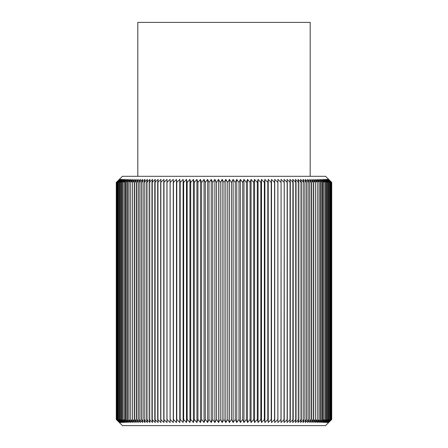 <?xml version="1.0" encoding="UTF-8"?>
<svg xmlns="http://www.w3.org/2000/svg" width="448" height="448" viewBox="0 0 448 448"><rect width="100%" height="100%" fill="white"/><g stroke="black" fill="none" stroke-linecap="round" stroke-linejoin="round"><path stroke-width="0.34" stroke-dasharray="2.24 1.68" d="M137.822 176.294L325.567 176.294L137.822 176.294M137.822 22.4L310.178 22.4L137.822 22.4M119.37 179.374L116.273 182.448L119.37 179.374L119.37 422.52L116.34 419.446L119.498 422.52L116.536 419.446L119.75 422.52L116.866 419.446L120.131 422.52L117.326 419.446L120.641 422.52L117.914 419.446L121.274 422.52L118.63 419.446L122.035 422.52L119.476 419.446L122.92 422.52L120.45 419.446L123.928 422.52L121.548 419.446L125.054 422.52L122.769 419.446L126.302 422.52L124.118 419.446L127.674 422.52L125.586 419.446L129.158 422.52L127.176 419.446L130.76 422.52L128.884 419.446L132.474 422.52L130.71 419.446L134.299 422.52L132.642 419.446L136.237 422.52L134.691 419.446L138.275 422.52L136.847 419.446L140.426 422.52L139.11 419.446L142.671 422.52L141.478 419.446L145.023 422.52L143.942 419.446L147.465 422.52L146.507 419.446L150.002 422.52L149.167 419.446L152.628 422.52L151.917 419.446L155.344 422.52L154.756 419.446L158.144 422.52L157.679 419.446L161.022 422.52L160.681 419.446L163.979 422.52L163.761 419.446L167.003 422.52L166.914 419.446L170.1 422.52L170.139 419.446L173.264 422.52L173.426 419.446L176.49 422.52L176.775 419.446L179.777 422.52L180.186 419.446L183.109 422.52L183.646 419.446L186.497 422.52L187.158 419.446L189.93 422.52L190.714 419.446L193.402 422.52L194.309 419.446L196.913 422.52L196.913 179.374L194.309 182.448L193.402 179.374L190.714 182.448L189.93 179.374L187.158 182.448L186.497 179.374L183.646 182.448L183.109 179.374L180.186 182.448L179.777 179.374L176.775 182.448L176.49 179.374L173.426 182.448L173.264 179.374L170.139 182.448L170.1 179.374L166.914 182.448L167.003 179.374L163.761 182.448L163.979 179.374L160.681 182.448L161.022 179.374L157.679 182.448L158.144 179.374L154.756 182.448L155.344 179.374L151.917 182.448L152.628 179.374L149.167 182.448L150.002 179.374L146.507 182.448L147.465 179.374L143.942 182.448L145.023 179.374L141.478 182.448L142.671 179.374L139.11 182.448L140.426 179.374L136.847 182.448L138.275 179.374L134.691 182.448L136.237 179.374L132.642 182.448L134.299 179.374L130.71 182.448L132.474 179.374L128.884 182.448L130.76 179.374L127.176 182.448L129.158 179.374L125.586 182.448L127.674 179.374L124.118 182.448L126.302 179.374L122.769 182.448L125.054 179.374L121.548 182.448L123.928 179.374L120.45 182.448L122.92 179.374L119.476 182.448L122.035 179.374L118.63 182.448L121.274 179.374L117.914 182.448L120.641 179.374L117.326 182.448L120.131 179.374L116.866 182.448L119.75 179.374L116.536 182.448L119.498 179.374L116.34 182.448L119.37 179.374L119.37 422.52L116.34 419.446L119.498 422.52L116.536 419.446L119.75 422.52L116.866 419.446L120.131 422.52L117.326 419.446L120.641 422.52L117.914 419.446L121.274 422.52L118.63 419.446L122.035 422.52L119.476 419.446L122.92 422.52L120.45 419.446L123.928 422.52L121.548 419.446L125.054 422.52L122.769 419.446L126.302 422.52L124.118 419.446L127.674 422.52L125.586 419.446L129.158 422.52L127.176 419.446L130.76 422.52L128.884 419.446L132.474 422.52L130.71 419.446L134.299 422.52L132.642 419.446L136.237 422.52L134.691 419.446L138.275 422.52L136.847 419.446L140.426 422.52L139.11 419.446L142.671 422.52L141.478 419.446L145.023 422.52L143.942 419.446L147.465 422.52L146.507 419.446L150.002 422.52L149.167 419.446L152.628 422.52L151.917 419.446L155.344 422.52L154.756 419.446L158.144 422.52L157.679 419.446L161.022 422.52L160.681 419.446L163.979 422.52L163.761 419.446L167.003 422.52L166.914 419.446L170.1 422.52L170.139 419.446L173.264 422.52L173.426 419.446L176.49 422.52L176.775 419.446L179.777 422.52L180.186 419.446L183.109 422.52L183.646 419.446L186.497 422.52L187.158 419.446L189.93 422.52L190.714 419.446L193.402 422.52L194.309 419.446L196.913 422.52L196.913 179.374L194.309 182.448L194.309 419.446L194.309 182.448L193.402 179.374L193.402 422.52L193.402 179.374L190.714 182.448L190.714 419.446L190.714 182.448L189.93 179.374L189.93 422.52L189.93 179.374L187.158 182.448L187.158 419.446L187.158 182.448L186.497 179.374L186.497 422.52L186.497 179.374L183.646 182.448L183.646 419.446L183.646 182.448L183.109 179.374L183.109 422.52L183.109 179.374L180.186 182.448L180.186 419.446L180.186 182.448L179.777 179.374L179.777 422.52L179.777 179.374L176.775 182.448L176.775 419.446L176.775 182.448L176.49 179.374L176.49 422.52L176.49 179.374L173.426 182.448L173.426 419.446L173.264 179.374L173.264 422.52L173.264 179.374L170.139 182.448L170.139 419.446L170.1 179.374L170.1 422.52L170.1 179.374L166.914 182.448L167.003 422.52L167.003 179.374L163.761 182.448L163.979 422.52L163.979 179.374L160.681 182.448L160.681 419.446L160.681 182.448L161.022 179.374L161.022 422.52L161.022 179.374L157.679 182.448L157.679 419.446L157.679 182.448L158.144 179.374L158.144 422.52L158.144 179.374L154.756 182.448L154.756 419.446L154.756 182.448L155.344 179.374L155.344 422.52L155.344 179.374L151.917 182.448L151.917 419.446L151.917 182.448L152.628 179.374L152.628 422.52L152.628 179.374L149.167 182.448L149.167 419.446L149.167 182.448L150.002 179.374L150.002 422.52L150.002 179.374L146.507 182.448L146.507 419.446L146.507 182.448L147.465 179.374L147.465 422.52L147.465 179.374L143.942 182.448L143.942 419.446L143.942 182.448L145.023 179.374L145.023 422.52L145.023 179.374L141.478 182.448L141.478 419.446L141.478 182.448L142.671 179.374L142.671 422.52L142.671 179.374L139.11 182.448L139.11 419.446L139.11 182.448L140.426 179.374L140.426 422.52L140.426 179.374L136.847 182.448L136.847 419.446L136.847 182.448L138.275 179.374L138.275 422.52L138.275 179.374L134.691 182.448L134.691 419.446L134.691 182.448L136.237 179.374L136.237 422.52L136.237 179.374L132.642 182.448L132.642 419.446L132.642 182.448L134.299 179.374L134.299 422.52L134.299 179.374L130.71 182.448L130.71 419.446L130.71 182.448L132.474 179.374L132.474 422.52L132.474 179.374L128.884 182.448L128.884 419.446L128.884 182.448L130.76 179.374L130.76 422.52L130.76 179.374L127.176 182.448L127.176 419.446L127.176 182.448L129.158 179.374L129.158 422.52L129.158 179.374L125.586 182.448L125.586 419.446L125.586 182.448L127.674 179.374L127.674 422.52L127.674 179.374L124.118 182.448L124.118 419.446L124.118 182.448L126.302 179.374L126.302 422.52L126.302 179.374L122.769 182.448L122.769 419.446L122.769 182.448L125.054 179.374L125.054 422.52L125.054 179.374L121.548 182.448L121.548 419.446L121.548 182.448L123.928 179.374L123.928 422.52L123.928 179.374L120.45 182.448L120.45 419.446L120.45 182.448L122.92 179.374L122.92 422.52L122.92 179.374L119.476 182.448L119.476 419.446L119.476 182.448L122.035 179.374L122.035 422.52L122.035 179.374L118.63 182.448L118.63 419.446L118.63 182.448L121.274 179.374L121.274 422.52L121.274 179.374L117.914 182.448L117.914 419.446L117.914 182.448L120.641 179.374L120.641 422.52L120.641 179.374L117.326 182.448L117.326 419.446L117.326 182.448L120.131 179.374L120.131 422.52L120.131 179.374L116.866 182.448L116.866 419.446L116.866 182.448L119.75 179.374L119.75 422.52L119.75 179.374L116.536 182.448L116.536 419.446L116.536 182.448L119.498 179.374L119.498 422.52L119.498 179.374L116.34 182.448L116.34 419.446L116.34 182.448L119.37 179.374L119.37 422.52L119.37 179.374M200.458 179.374L197.938 182.448L197.938 419.446L200.458 422.52L201.6 419.446L204.03 422.52L205.296 419.446L207.631 422.52L207.631 179.374L205.296 182.448L204.03 179.374L201.6 182.448L200.458 179.374L200.458 422.52L201.6 419.446L204.03 422.52L205.296 419.446L207.631 422.52L207.631 179.374L205.296 182.448L205.296 419.446L205.296 182.448L204.03 179.374L204.03 422.52L204.03 179.374L201.6 182.448L201.6 419.446L201.6 182.448L200.458 179.374L197.938 182.448L197.938 419.446L200.458 422.52L200.458 179.374M211.249 179.374L209.009 182.448L209.009 419.446L211.249 422.52L212.738 419.446L214.878 422.52L216.485 419.446L218.523 422.52L220.242 419.446L222.174 422.52L224 419.446L225.826 422.52L225.826 179.374L224 182.448L222.174 179.374L220.242 182.448L218.523 179.374L216.485 182.448L216.485 419.446L218.523 422.52L220.242 419.446L222.174 422.52L224 419.446L225.826 422.52L225.826 179.374L224 182.448L224 419.446L224 182.448L222.174 179.374L222.174 422.52L222.174 179.374L220.242 182.448L220.242 419.446L220.242 182.448L218.523 179.374L218.523 422.52L218.523 179.374L216.485 182.448L216.485 419.446L214.878 422.52L214.878 179.374L212.738 182.448L211.249 179.374L211.249 422.52L212.738 419.446L214.878 422.52L214.878 179.374L212.738 182.448L212.738 419.446L212.738 182.448L211.249 179.374L209.009 182.448L209.009 419.446L211.249 422.52L211.249 179.374M229.477 179.374L227.758 182.448L227.758 419.446L229.477 422.52L231.515 419.446L233.122 422.52L235.262 419.446L236.751 422.52L236.751 179.374L235.262 182.448L233.122 179.374L231.515 182.448L231.515 419.446L233.122 422.52L235.262 419.446L236.751 422.52L236.751 179.374L235.262 182.448L235.262 419.446L235.262 182.448L233.122 179.374L233.122 422.52L233.122 179.374L231.515 182.448L231.515 419.446L229.477 422.52L229.477 179.374L229.477 422.52L227.758 419.446L227.758 182.448L229.477 179.374M240.369 179.374L238.991 182.448L238.991 419.446L240.369 422.52L240.369 179.374L240.369 422.52L238.991 419.446L238.991 182.448L240.369 179.374M243.97 179.374L242.704 182.448L242.704 419.446L243.97 422.52L246.4 419.446L247.542 422.52L250.062 419.446L251.087 422.52L253.691 419.446L254.598 422.52L257.286 419.446L258.07 422.52L260.842 419.446L261.503 422.52L264.354 419.446L264.891 422.52L267.814 419.446L268.223 422.52L271.225 419.446L271.51 422.52L274.574 419.446L274.736 422.52L277.861 419.446L277.9 422.52L281.086 419.446L280.997 422.52L284.239 419.446L284.021 422.52L287.319 419.446L286.978 422.52L290.321 419.446L289.856 422.52L293.244 419.446L292.656 422.52L296.083 419.446L295.372 422.52L298.833 419.446L297.998 422.52L301.493 419.446L300.535 422.52L304.058 419.446L302.977 422.52L306.522 419.446L305.329 422.52L308.89 419.446L307.574 422.52L311.153 419.446L309.725 422.52L313.309 419.446L311.763 422.52L315.358 419.446L313.701 422.52L317.29 419.446L315.526 422.52L319.116 419.446L317.24 422.52L320.824 419.446L318.842 422.52L322.414 419.446L320.326 422.52L323.882 419.446L321.698 422.52L325.231 419.446L322.946 422.52L326.452 419.446L324.072 422.52L327.55 419.446L325.08 422.52L328.524 419.446L325.965 422.52L329.37 419.446L326.726 422.52L330.086 419.446L327.359 422.52L330.674 419.446L327.869 422.52L331.134 419.446L328.25 422.52L331.464 419.446L328.502 422.52L331.66 419.446L328.63 422.52L331.727 419.446L328.63 422.52L328.63 179.374L331.66 182.448L328.502 179.374L331.464 182.448L328.25 179.374L331.134 182.448L327.869 179.374L330.674 182.448L327.359 179.374L330.086 182.448L326.726 179.374L329.37 182.448L325.965 179.374L328.524 182.448L325.08 179.374L327.55 182.448L324.072 179.374L326.452 182.448L322.946 179.374L325.231 182.448L321.698 179.374L323.882 182.448L320.326 179.374L322.414 182.448L318.842 179.374L320.824 182.448L317.24 179.374L319.116 182.448L315.526 179.374L317.29 182.448L313.701 179.374L315.358 182.448L311.763 179.374L313.309 182.448L309.725 179.374L311.153 182.448L307.574 179.374L308.89 182.448L305.329 179.374L306.522 182.448L302.977 179.374L304.058 182.448L300.535 179.374L301.493 182.448L297.998 179.374L298.833 182.448L295.372 179.374L296.083 182.448L292.656 179.374L293.244 182.448L289.856 179.374L290.321 182.448L286.978 179.374L287.319 182.448L284.021 179.374L284.239 182.448L280.997 179.374L281.086 182.448L277.9 179.374L277.861 182.448L274.736 179.374L274.574 182.448L271.51 179.374L271.225 182.448L268.223 179.374L267.814 182.448L264.891 179.374L264.354 182.448L261.503 179.374L260.842 182.448L258.07 179.374L257.286 182.448L254.598 179.374L253.691 182.448L253.691 419.446L254.598 422.52L257.286 419.446L258.07 422.52L260.842 419.446L261.503 422.52L264.354 419.446L264.891 422.52L267.814 419.446L268.223 422.52L271.225 419.446L271.51 422.52L274.574 419.446L274.736 422.52L277.861 419.446L277.9 422.52L281.086 419.446L280.997 422.52L284.239 419.446L284.021 422.52L287.319 419.446L286.978 422.52L290.321 419.446L289.856 422.52L293.244 419.446L292.656 422.52L296.083 419.446L295.372 422.52L298.833 419.446L297.998 422.52L301.493 419.446L300.535 422.52L304.058 419.446L302.977 422.52L306.522 419.446L305.329 422.52L308.89 419.446L307.574 422.52L311.153 419.446L309.725 422.52L313.309 419.446L311.763 422.52L315.358 419.446L313.701 422.52L317.29 419.446L315.526 422.52L319.116 419.446L317.24 422.52L320.824 419.446L318.842 422.52L322.414 419.446L320.326 422.52L323.882 419.446L321.698 422.52L325.231 419.446L322.946 422.52L326.452 419.446L324.072 422.52L327.55 419.446L325.08 422.52L328.524 419.446L325.965 422.52L329.37 419.446L326.726 422.52L330.086 419.446L327.359 422.52L330.674 419.446L327.869 422.52L331.134 419.446L328.25 422.52L331.464 419.446L328.502 422.52L328.502 179.374L331.464 182.448L331.464 419.446L331.464 182.448L328.25 179.374L328.25 422.52L328.25 179.374L331.134 182.448L331.134 419.446L331.134 182.448L327.869 179.374L327.869 422.52L327.869 179.374L330.674 182.448L330.674 419.446L330.674 182.448L327.359 179.374L327.359 422.52L327.359 179.374L330.086 182.448L330.086 419.446L330.086 182.448L326.726 179.374L326.726 422.52L326.726 179.374L329.37 182.448L329.37 419.446L329.37 182.448L325.965 179.374L325.965 422.52L325.965 179.374L328.524 182.448L328.524 419.446L328.524 182.448L325.08 179.374L325.08 422.52L325.08 179.374L327.55 182.448L327.55 419.446L327.55 182.448L324.072 179.374L324.072 422.52L324.072 179.374L326.452 182.448L326.452 419.446L326.452 182.448L322.946 179.374L322.946 422.52L322.946 179.374L325.231 182.448L325.231 419.446L325.231 182.448L321.698 179.374L321.698 422.52L321.698 179.374L323.882 182.448L323.882 419.446L323.882 182.448L320.326 179.374L320.326 422.52L320.326 179.374L322.414 182.448L322.414 419.446L322.414 182.448L318.842 179.374L318.842 422.52L318.842 179.374L320.824 182.448L320.824 419.446L320.824 182.448L317.24 179.374L317.24 422.52L317.24 179.374L319.116 182.448L319.116 419.446L319.116 182.448L315.526 179.374L315.526 422.52L315.526 179.374L317.29 182.448L317.29 419.446L317.29 182.448L313.701 179.374L313.701 422.52L313.701 179.374L315.358 182.448L315.358 419.446L315.358 182.448L311.763 179.374L311.763 422.52L311.763 179.374L313.309 182.448L313.309 419.446L313.309 182.448L309.725 179.374L309.725 422.52L309.725 179.374L311.153 182.448L311.153 419.446L311.153 182.448L307.574 179.374L307.574 422.52L307.574 179.374L308.89 182.448L308.89 419.446L308.89 182.448L305.329 179.374L305.329 422.52L305.329 179.374L306.522 182.448L306.522 419.446L306.522 182.448L302.977 179.374L302.977 422.52L302.977 179.374L304.058 182.448L304.058 419.446L304.058 182.448L300.535 179.374L300.535 422.52L300.535 179.374L301.493 182.448L301.493 419.446L301.493 182.448L297.998 179.374L297.998 422.52L297.998 179.374L298.833 182.448L298.833 419.446L298.833 182.448L295.372 179.374L295.372 422.52L295.372 179.374L296.083 182.448L296.083 419.446L296.083 182.448L292.656 179.374L292.656 422.52L292.656 179.374L293.244 182.448L293.244 419.446L293.244 182.448L289.856 179.374L289.856 422.52L289.856 179.374L290.321 182.448L290.321 419.446L290.321 182.448L286.978 179.374L286.978 422.52L286.978 179.374L287.319 182.448L287.319 419.446L287.319 182.448L284.021 179.374L284.021 422.52L284.239 182.448L284.239 419.446L284.239 182.448L280.997 179.374L280.997 422.52L281.086 182.448L281.086 419.446L281.086 182.448L277.9 179.374L277.9 422.52L277.9 179.374L277.861 419.446L277.861 182.448L274.736 179.374L274.736 422.52L274.736 179.374L274.574 419.446L274.574 182.448L271.51 179.374L271.51 422.52L271.51 179.374L271.225 182.448L271.225 419.446L271.225 182.448L268.223 179.374L268.223 422.52L268.223 179.374L267.814 182.448L267.814 419.446L267.814 182.448L264.891 179.374L264.891 422.52L264.891 179.374L264.354 182.448L264.354 419.446L264.354 182.448L261.503 179.374L261.503 422.52L261.503 179.374L260.842 182.448L260.842 419.446L260.842 182.448L258.07 179.374L258.07 422.52L258.07 179.374L257.286 182.448L257.286 419.446L257.286 182.448L254.598 179.374L254.598 422.52L254.598 179.374L253.691 182.448L253.691 419.446L251.087 422.52L251.087 179.374L250.062 182.448L250.062 419.446L251.087 422.52L251.087 179.374L250.062 182.448L250.062 419.446L247.542 422.52L247.542 179.374L246.4 182.448L243.97 179.374L243.97 422.52L246.4 419.446L247.542 422.52L247.542 179.374L246.4 182.448L246.4 419.446L246.4 182.448L243.97 179.374L242.704 182.448L242.704 419.446L243.97 422.52L243.97 179.374M331.727 182.448L328.63 179.374L328.63 422.52L328.63 179.374L328.63 422.52L331.66 419.446L331.66 182.448L331.66 419.446L328.502 422.52L328.502 179.374L328.502 422.52L328.502 179.374L331.727 182.448M325.567 425.6L122.433 425.6L325.567 425.6M116.273 419.446L119.37 422.52L116.273 419.446M119.498 179.374L119.498 422.52L119.498 179.374M119.75 179.374L119.75 422.52L119.75 179.374M120.131 179.374L120.131 422.52L120.131 179.374M120.641 179.374L120.641 422.52L120.641 179.374M121.274 179.374L121.274 422.52L121.274 179.374M122.035 179.374L122.035 422.52L122.035 179.374M122.92 179.374L122.92 422.52L122.92 179.374M123.928 179.374L123.928 422.52L123.928 179.374M125.054 179.374L125.054 422.52L125.054 179.374M126.302 179.374L126.302 422.52L126.302 179.374M127.674 179.374L127.674 422.52L127.674 179.374M129.158 179.374L129.158 422.52L129.158 179.374M130.76 179.374L130.76 422.52L130.76 179.374M132.474 179.374L132.474 422.52L132.474 179.374M134.299 179.374L134.299 422.52L134.299 179.374M136.237 179.374L136.237 422.52L136.237 179.374M138.275 179.374L138.275 422.52L138.275 179.374M140.426 179.374L140.426 422.52L140.426 179.374M142.671 179.374L142.671 422.52L142.671 179.374M145.023 179.374L145.023 422.52L145.023 179.374M147.465 179.374L147.465 422.52L147.465 179.374M150.002 179.374L150.002 422.52L150.002 179.374M152.628 179.374L152.628 422.52L152.628 179.374M155.344 179.374L155.344 422.52L155.344 179.374M158.144 179.374L158.144 422.52L158.144 179.374M161.022 179.374L161.022 422.52L161.022 179.374M163.979 179.374L163.979 422.52L163.979 179.374M167.003 179.374L167.003 422.52L167.003 179.374M280.997 179.374L280.997 422.52L280.997 179.374M284.021 179.374L284.021 422.52L284.021 179.374M286.978 179.374L286.978 422.52L286.978 179.374M289.856 179.374L289.856 422.52L289.856 179.374M292.656 179.374L292.656 422.52L292.656 179.374M295.372 179.374L295.372 422.52L295.372 179.374M297.998 179.374L297.998 422.52L297.998 179.374M300.535 179.374L300.535 422.52L300.535 179.374M302.977 179.374L302.977 422.52L302.977 179.374M305.329 179.374L305.329 422.52L305.329 179.374M307.574 179.374L307.574 422.52L307.574 179.374M309.725 179.374L309.725 422.52L309.725 179.374M311.763 179.374L311.763 422.52L311.763 179.374M313.701 179.374L313.701 422.52L313.701 179.374M315.526 179.374L315.526 422.52L315.526 179.374M317.24 179.374L317.24 422.52L317.24 179.374M318.842 179.374L318.842 422.52L318.842 179.374M320.326 179.374L320.326 422.52L320.326 179.374M321.698 179.374L321.698 422.52L321.698 179.374M322.946 179.374L322.946 422.52L322.946 179.374M324.072 179.374L324.072 422.52L324.072 179.374M325.08 179.374L325.08 422.52L325.08 179.374M325.965 179.374L325.965 422.52L325.965 179.374M326.726 179.374L326.726 422.52L326.726 179.374M327.359 179.374L327.359 422.52L327.359 179.374M327.869 179.374L327.869 422.52L327.869 179.374M328.25 179.374L328.25 422.52L328.25 179.374"/><path stroke-width="0.67" d="M116.273 419.446L122.433 425.6L325.567 425.6L331.727 419.446L328.63 422.52L331.66 419.446L328.502 422.52L331.464 419.446L328.25 422.52L331.134 419.446L327.869 422.52L330.674 419.446L327.359 422.52L330.086 419.446L326.726 422.52L329.37 419.446L325.965 422.52L328.524 419.446L325.08 422.52L327.55 419.446L324.072 422.52L326.452 419.446L322.946 422.52L325.231 419.446L321.698 422.52L323.882 419.446L320.326 422.52L322.414 419.446L318.842 422.52L320.824 419.446L317.24 422.52L319.116 419.446L315.526 422.52L317.29 419.446L313.701 422.52L315.358 419.446L311.763 422.52L313.309 419.446L309.725 422.52L311.153 419.446L307.574 422.52L308.89 419.446L305.329 422.52L306.522 419.446L302.977 422.52L304.058 419.446L300.535 422.52L301.493 419.446L297.998 422.52L298.833 419.446L295.372 422.52L296.083 419.446L292.656 422.52L293.244 419.446L289.856 422.52L290.321 419.446L286.978 422.52L287.319 419.446L284.021 422.52L284.239 419.446L280.997 422.52L281.086 419.446L277.9 422.52L277.861 419.446L274.736 422.52L274.574 419.446L271.51 422.52L271.225 419.446L268.223 422.52L267.814 419.446L264.891 422.52L264.354 419.446L261.503 422.52L260.842 419.446L258.07 422.52L257.286 419.446L254.598 422.52L253.691 419.446L251.087 422.52L250.062 419.446L247.542 422.52L246.4 419.446L243.97 422.52L242.704 419.446L240.369 422.52L238.991 419.446L236.751 422.52L235.262 419.446L233.122 422.52L231.515 419.446L229.477 422.52L227.758 419.446L225.826 422.52L224 419.446L222.174 422.52L220.242 419.446L218.523 422.52L216.485 419.446L214.878 422.52L212.738 419.446L211.249 422.52L209.009 419.446L207.631 422.52L205.296 419.446L204.03 422.52L201.6 419.446L200.458 422.52L197.938 419.446L196.913 422.52L194.309 419.446L193.402 422.52L190.714 419.446L189.93 422.52L187.158 419.446L186.497 422.52L183.646 419.446L183.109 422.52L180.186 419.446L179.777 422.52L176.775 419.446L176.49 422.52L173.426 419.446L173.264 422.52L170.139 419.446L170.1 422.52L166.914 419.446L167.003 422.52L163.761 419.446L163.979 422.52L160.681 419.446L161.022 422.52L157.679 419.446L158.144 422.52L154.756 419.446L155.344 422.52L151.917 419.446L152.628 422.52L149.167 419.446L150.002 422.52L146.507 419.446L147.465 422.52L143.942 419.446L145.023 422.52L141.478 419.446L142.671 422.52L139.11 419.446L140.426 422.52L136.847 419.446L138.275 422.52L134.691 419.446L136.237 422.52L132.642 419.446L134.299 422.52L130.71 419.446L132.474 422.52L128.884 419.446L130.76 422.52L127.176 419.446L129.158 422.52L125.586 419.446L127.674 422.52L124.118 419.446L126.302 422.52L122.769 419.446L125.054 422.52L121.548 419.446L123.928 422.52L120.45 419.446L122.92 422.52L119.476 419.446L122.035 422.52L118.63 419.446L121.274 422.52L117.914 419.446L120.641 422.52L117.326 419.446L120.131 422.52L116.866 419.446L119.75 422.52L116.536 419.446L119.498 422.52L116.34 419.446L119.37 422.52L116.273 419.446L116.273 182.448L119.37 179.374L116.34 182.448L119.498 179.374L116.536 182.448L119.75 179.374L116.866 182.448L120.131 179.374L117.326 182.448L120.641 179.374L117.914 182.448L121.274 179.374L118.63 182.448L122.035 179.374L119.476 182.448L122.92 179.374L120.45 182.448L123.928 179.374L121.548 182.448L125.054 179.374L122.769 182.448L126.302 179.374L124.118 182.448L127.674 179.374L125.586 182.448L129.158 179.374L127.176 182.448L130.76 179.374L128.884 182.448L132.474 179.374L130.71 182.448L134.299 179.374L132.642 182.448L136.237 179.374L134.691 182.448L138.275 179.374L136.847 182.448L140.426 179.374L139.11 182.448L142.671 179.374L141.478 182.448L145.023 179.374L143.942 182.448L147.465 179.374L146.507 182.448L150.002 179.374L149.167 182.448L152.628 179.374L151.917 182.448L155.344 179.374L154.756 182.448L158.144 179.374L157.679 182.448L161.022 179.374L160.681 182.448L163.979 179.374L163.761 182.448L167.003 179.374L166.914 182.448L170.1 179.374L170.139 182.448L173.264 179.374L173.426 182.448L176.49 179.374L176.775 182.448L179.777 179.374L180.186 182.448L183.109 179.374L183.646 182.448L186.497 179.374L187.158 182.448L189.93 179.374L190.714 182.448L193.402 179.374L194.309 182.448L196.913 179.374L197.938 182.448L200.458 179.374L201.6 182.448L204.03 179.374L205.296 182.448L207.631 179.374L209.009 182.448L211.249 179.374L212.738 182.448L214.878 179.374L216.485 182.448L218.523 179.374L220.242 182.448L222.174 179.374L224 182.448L225.826 179.374L227.758 182.448L229.477 179.374L231.515 182.448L233.122 179.374L235.262 182.448L236.751 179.374L238.991 182.448L240.369 179.374L242.704 182.448L243.97 179.374L246.4 182.448L247.542 179.374L250.062 182.448L251.087 179.374L253.691 182.448L254.598 179.374L257.286 182.448L258.07 179.374L260.842 182.448L261.503 179.374L264.354 182.448L264.891 179.374L267.814 182.448L268.223 179.374L271.225 182.448L271.51 179.374L274.574 182.448L274.736 179.374L277.861 182.448L277.9 179.374L281.086 182.448L280.997 179.374L284.239 182.448L284.021 179.374L287.319 182.448L286.978 179.374L290.321 182.448L289.856 179.374L293.244 182.448L292.656 179.374L296.083 182.448L295.372 179.374L298.833 182.448L297.998 179.374L301.493 182.448L300.535 179.374L304.058 182.448L302.977 179.374L306.522 182.448L305.329 179.374L308.89 182.448L307.574 179.374L311.153 182.448L309.725 179.374L313.309 182.448L311.763 179.374L315.358 182.448L313.701 179.374L317.29 182.448L315.526 179.374L319.116 182.448L317.24 179.374L320.824 182.448L318.842 179.374L322.414 182.448L320.326 179.374L323.882 182.448L321.698 179.374L325.231 182.448L322.946 179.374L326.452 182.448L324.072 179.374L327.55 182.448L325.08 179.374L328.524 182.448L325.965 179.374L329.37 182.448L326.726 179.374L330.086 182.448L327.359 179.374L330.674 182.448L327.869 179.374L331.134 182.448L328.25 179.374L331.464 182.448L328.502 179.374L331.66 182.448L328.63 179.374L331.727 182.448L325.567 176.294L122.433 176.294L116.273 182.448L122.433 176.294L325.567 176.294L331.727 182.448L331.727 419.446L325.567 425.6L122.433 425.6L116.273 419.446L116.273 182.448L119.37 179.374L116.34 182.448L116.34 419.446L119.37 422.52L116.273 419.446M137.822 22.4L137.822 176.294L137.822 22.4L310.178 22.4L310.178 176.294L310.178 22.4L137.822 22.4M197.938 182.448L196.913 179.374L196.913 422.52L197.938 419.446L196.913 422.52L197.938 419.446L197.938 182.448L196.913 179.374L197.938 182.448L197.938 419.446L200.458 422.52L200.458 179.374L200.458 422.52L201.6 419.446L201.6 182.448L201.6 419.446L204.03 422.52L204.03 179.374L204.03 422.52L205.296 419.446L205.296 182.448L205.296 419.446L207.631 422.52L209.009 419.446L207.631 422.52L209.009 419.446L209.009 182.448L207.631 179.374L207.631 422.52L207.631 179.374L209.009 182.448L207.631 179.374L205.296 182.448L204.03 179.374L201.6 182.448L200.458 179.374L197.938 182.448M216.485 182.448L214.878 179.374L214.878 422.52L212.738 419.446L211.249 422.52L209.009 419.446L209.009 182.448L211.249 179.374L211.249 422.52L211.249 179.374L212.738 182.448L212.738 419.446L212.738 182.448L214.878 179.374L216.485 182.448L214.878 179.374L214.878 422.52L216.485 419.446L216.485 182.448L216.485 419.446L218.523 422.52L218.523 179.374L218.523 422.52L220.242 419.446L220.242 182.448L220.242 419.446L222.174 422.52L222.174 179.374L222.174 422.52L224 419.446L224 182.448L224 419.446L225.826 422.52L227.758 419.446L225.826 422.52L227.758 419.446L227.758 182.448L225.826 179.374L225.826 422.52L225.826 179.374L227.758 182.448L225.826 179.374L224 182.448L222.174 179.374L220.242 182.448L218.523 179.374L216.485 182.448M231.515 182.448L229.477 179.374L229.477 422.52L227.758 419.446L227.758 182.448L229.477 179.374L231.515 182.448L229.477 179.374L229.477 422.52L231.515 419.446L231.515 182.448L231.515 419.446L233.122 422.52L233.122 179.374L233.122 422.52L235.262 419.446L235.262 182.448L235.262 419.446L236.751 422.52L238.991 419.446L236.751 422.52L238.991 419.446L238.991 182.448L236.751 179.374L236.751 422.52L236.751 179.374L238.991 182.448L236.751 179.374L235.262 182.448L233.122 179.374L231.515 182.448M242.704 182.448L240.369 179.374L240.369 422.52L242.704 419.446L240.369 422.52L242.704 419.446L242.704 182.448L240.369 179.374L242.704 182.448L242.704 419.446L243.97 422.52L243.97 179.374L243.97 422.52L246.4 419.446L246.4 182.448L246.4 419.446L247.542 422.52L247.542 179.374L247.542 422.52L250.062 419.446L250.062 182.448L247.542 179.374L250.062 182.448L247.542 179.374L246.4 182.448L243.97 179.374L242.704 182.448M253.691 182.448L251.087 179.374L251.087 422.52L250.062 419.446L250.062 182.448L251.087 179.374L253.691 182.448L251.087 179.374L251.087 422.52L253.691 419.446L253.691 182.448L253.691 419.446L254.598 422.52L254.598 179.374L254.598 422.52L257.286 419.446L257.286 182.448L257.286 419.446L258.07 422.52L258.07 179.374L258.07 422.52L260.842 419.446L260.842 182.448L260.842 419.446L261.503 422.52L261.503 179.374L261.503 422.52L264.354 419.446L264.354 182.448L264.354 419.446L264.891 422.52L264.891 179.374L264.891 422.52L267.814 419.446L267.814 182.448L267.814 419.446L268.223 422.52L268.223 179.374L268.223 422.52L271.225 419.446L271.225 182.448L271.225 419.446L271.51 422.52L271.51 179.374L271.51 422.52L274.574 419.446L274.574 182.448L274.736 422.52L274.736 179.374L274.736 422.52L277.861 419.446L277.861 182.448L277.9 422.52L277.9 179.374L277.9 422.52L281.086 419.446L281.086 182.448L280.997 422.52L284.239 419.446L284.239 182.448L284.021 422.52L287.319 419.446L287.319 182.448L287.319 419.446L286.978 422.52L290.321 419.446L290.321 182.448L290.321 419.446L289.856 422.52L293.244 419.446L293.244 182.448L293.244 419.446L292.656 422.52L296.083 419.446L296.083 182.448L296.083 419.446L295.372 422.52L298.833 419.446L298.833 182.448L298.833 419.446L297.998 422.52L301.493 419.446L301.493 182.448L301.493 419.446L300.535 422.52L304.058 419.446L304.058 182.448L304.058 419.446L302.977 422.52L306.522 419.446L306.522 182.448L306.522 419.446L305.329 422.52L308.89 419.446L308.89 182.448L308.89 419.446L307.574 422.52L311.153 419.446L311.153 182.448L311.153 419.446L309.725 422.52L313.309 419.446L313.309 182.448L313.309 419.446L311.763 422.52L315.358 419.446L315.358 182.448L315.358 419.446L313.701 422.52L317.29 419.446L317.29 182.448L317.29 419.446L315.526 422.52L319.116 419.446L319.116 182.448L319.116 419.446L317.24 422.52L320.824 419.446L320.824 182.448L320.824 419.446L318.842 422.52L322.414 419.446L322.414 182.448L322.414 419.446L320.326 422.52L323.882 419.446L323.882 182.448L323.882 419.446L321.698 422.52L325.231 419.446L325.231 182.448L325.231 419.446L322.946 422.52L326.452 419.446L326.452 182.448L326.452 419.446L324.072 422.52L327.55 419.446L327.55 182.448L327.55 419.446L325.08 422.52L328.524 419.446L328.524 182.448L328.524 419.446L325.965 422.52L329.37 419.446L329.37 182.448L329.37 419.446L326.726 422.52L330.086 419.446L330.086 182.448L330.086 419.446L327.359 422.52L330.674 419.446L330.674 182.448L330.674 419.446L327.869 422.52L331.134 419.446L331.134 182.448L331.134 419.446L328.25 422.52L331.464 419.446L331.464 182.448L331.464 419.446L328.502 422.52L331.66 419.446L331.66 182.448L331.66 419.446L328.63 422.52L331.727 419.446L331.727 182.448L328.63 179.374L331.66 182.448L328.502 179.374L331.464 182.448L328.25 179.374L331.134 182.448L327.869 179.374L330.674 182.448L327.359 179.374L330.086 182.448L326.726 179.374L329.37 182.448L325.965 179.374L328.524 182.448L325.08 179.374L327.55 182.448L324.072 179.374L326.452 182.448L322.946 179.374L325.231 182.448L321.698 179.374L323.882 182.448L320.326 179.374L322.414 182.448L318.842 179.374L320.824 182.448L317.24 179.374L319.116 182.448L315.526 179.374L317.29 182.448L313.701 179.374L315.358 182.448L311.763 179.374L313.309 182.448L309.725 179.374L311.153 182.448L307.574 179.374L308.89 182.448L305.329 179.374L306.522 182.448L302.977 179.374L304.058 182.448L300.535 179.374L301.493 182.448L297.998 179.374L298.833 182.448L295.372 179.374L296.083 182.448L292.656 179.374L293.244 182.448L289.856 179.374L290.321 182.448L286.978 179.374L287.319 182.448L284.021 179.374L284.239 182.448L280.997 179.374L281.086 182.448L277.9 179.374L277.861 182.448L274.736 179.374L274.574 182.448L271.51 179.374L271.225 182.448L268.223 179.374L267.814 182.448L264.891 179.374L264.354 182.448L261.503 179.374L260.842 182.448L258.07 179.374L257.286 182.448L254.598 179.374L253.691 182.448M119.498 422.52L116.34 419.446L116.34 182.448L119.498 179.374L116.536 182.448L116.536 419.446L119.498 422.52M119.75 422.52L116.536 419.446L116.536 182.448L119.75 179.374L116.866 182.448L116.866 419.446L119.75 422.52M120.131 422.52L116.866 419.446L116.866 182.448L120.131 179.374L117.326 182.448L117.326 419.446L120.131 422.52M120.641 422.52L117.326 419.446L117.326 182.448L120.641 179.374L117.914 182.448L117.914 419.446L120.641 422.52M121.274 422.52L117.914 419.446L117.914 182.448L121.274 179.374L118.63 182.448L118.63 419.446L121.274 422.52M122.035 422.52L118.63 419.446L118.63 182.448L122.035 179.374L119.476 182.448L119.476 419.446L122.035 422.52M122.92 422.52L119.476 419.446L119.476 182.448L122.92 179.374L120.45 182.448L120.45 419.446L122.92 422.52M123.928 422.52L120.45 419.446L120.45 182.448L123.928 179.374L121.548 182.448L121.548 419.446L123.928 422.52M125.054 422.52L121.548 419.446L121.548 182.448L125.054 179.374L122.769 182.448L122.769 419.446L125.054 422.52M126.302 422.52L122.769 419.446L122.769 182.448L126.302 179.374L124.118 182.448L124.118 419.446L126.302 422.52M127.674 422.52L124.118 419.446L124.118 182.448L127.674 179.374L125.586 182.448L125.586 419.446L127.674 422.52M129.158 422.52L125.586 419.446L125.586 182.448L129.158 179.374L127.176 182.448L127.176 419.446L129.158 422.52M130.76 422.52L127.176 419.446L127.176 182.448L130.76 179.374L128.884 182.448L128.884 419.446L130.76 422.52M132.474 422.52L128.884 419.446L128.884 182.448L132.474 179.374L130.71 182.448L130.71 419.446L132.474 422.52M134.299 422.52L130.71 419.446L130.71 182.448L134.299 179.374L132.642 182.448L132.642 419.446L134.299 422.52M136.237 422.52L132.642 419.446L132.642 182.448L136.237 179.374L134.691 182.448L134.691 419.446L136.237 422.52M138.275 422.52L134.691 419.446L134.691 182.448L138.275 179.374L136.847 182.448L136.847 419.446L138.275 422.52M140.426 422.52L136.847 419.446L136.847 182.448L140.426 179.374L139.11 182.448L139.11 419.446L140.426 422.52M142.671 422.52L139.11 419.446L139.11 182.448L142.671 179.374L141.478 182.448L141.478 419.446L142.671 422.52M145.023 422.52L141.478 419.446L141.478 182.448L145.023 179.374L143.942 182.448L143.942 419.446L145.023 422.52M147.465 422.52L143.942 419.446L143.942 182.448L147.465 179.374L146.507 182.448L146.507 419.446L147.465 422.52M150.002 422.52L146.507 419.446L146.507 182.448L150.002 179.374L149.167 182.448L149.167 419.446L150.002 422.52M152.628 422.52L149.167 419.446L149.167 182.448L152.628 179.374L151.917 182.448L151.917 419.446L152.628 422.52M155.344 422.52L151.917 419.446L151.917 182.448L155.344 179.374L154.756 182.448L154.756 419.446L155.344 422.52M158.144 422.52L154.756 419.446L154.756 182.448L158.144 179.374L157.679 182.448L157.679 419.446L158.144 422.52M161.022 422.52L157.679 419.446L157.679 182.448L161.022 179.374L160.681 182.448L160.681 419.446L161.022 422.52M163.979 422.52L160.681 419.446L160.681 182.448L163.979 179.374L163.979 422.52M167.003 422.52L163.761 419.446L163.761 182.448L167.003 179.374L167.003 422.52M170.1 422.52L166.914 419.446L166.914 182.448L170.1 179.374L170.1 422.52M173.264 422.52L170.139 419.446L170.139 182.448L173.264 179.374L173.264 422.52M176.49 422.52L173.426 419.446L173.426 182.448L176.49 179.374L176.49 422.52L176.49 179.374L176.775 182.448L176.775 419.446L176.49 422.52M179.777 422.52L176.775 419.446L176.775 182.448L179.777 179.374L179.777 422.52L179.777 179.374L180.186 182.448L180.186 419.446L179.777 422.52M183.109 422.52L180.186 419.446L180.186 182.448L183.109 179.374L183.109 422.52L183.109 179.374L183.646 182.448L183.646 419.446L183.109 422.52M186.497 422.52L183.646 419.446L183.646 182.448L186.497 179.374L186.497 422.52L186.497 179.374L187.158 182.448L187.158 419.446L186.497 422.52M189.93 422.52L187.158 419.446L187.158 182.448L189.93 179.374L189.93 422.52L189.93 179.374L190.714 182.448L190.714 419.446L189.93 422.52M193.402 422.52L190.714 419.446L190.714 182.448L193.402 179.374L193.402 422.52L193.402 179.374L194.309 182.448L194.309 419.446L193.402 422.52M196.913 422.52L194.309 419.446L194.309 182.448L196.913 179.374L196.913 422.52M238.991 182.448L238.991 419.446L240.369 422.52L240.369 179.374L238.991 182.448"/></g></svg>
